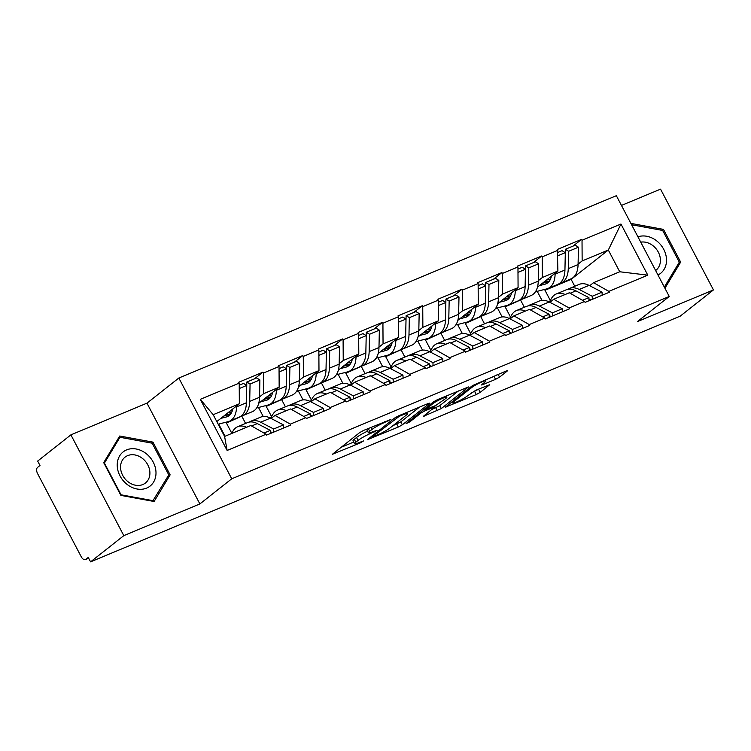 <?xml version="1.0" encoding="UTF-8"?>
<svg xmlns="http://www.w3.org/2000/svg" width="751" height="751" viewBox="0 0 751 751"><rect width="100%" height="100%" fill="white"/><g stroke="black" fill="none" stroke-linecap="round" stroke-linejoin="round"><path stroke-width="1.13" d="M390.961 419.405L363.625 430.407L359.635 432.623L332.421 454.261L360.461 442.818L363.531 440.931L359.1 442.611A10.514 1.352 152.3 0 1 354.556 443.738A10.514 1.352 152.3 0 1 355.843 442.189L358.077 440.424A10.514 1.352 152.3 0 1 370.863 433.327L377.105 430.332L372.947 431.675A10.514 1.352 152.3 0 1 368.412 432.801A10.514 1.352 152.3 0 1 369.699 431.262L371.933 429.497A10.514 1.352 152.3 0 1 384.719 422.391L390.961 419.405M495.566 379.339L499.556 377.115L507.085 371.182L507.479 370.694L506.061 371.05L472.501 385.592L445.287 407.23L476.275 394.557L480.264 392.332L489.755 384.681L475.683 390.304L467.188 396.087A8.787 1.136 152.3 0 1 458.673 401.043A8.787 1.136 152.3 0 1 452.703 402.958A8.787 1.136 152.3 0 1 453.782 401.672L471.431 387.741A8.787 1.136 152.3 0 1 479.945 382.775A8.787 1.136 152.3 0 1 485.916 380.86A8.787 1.136 152.3 0 1 484.836 382.156L481.494 384.963L482.912 384.606L495.566 379.339L494.017 376.401L497.19 374.749M199.869 503.94L146.961 403.156L70.894 434.857L123.812 535.632L199.869 503.94L231.74 478.791L669.254 296.476L637.383 321.616L713.45 289.924L680.218 316.143L90.571 561.861L88.261 557.449L85.83 559.364L88.646 558.19M123.812 535.632L90.571 561.861M429.159 403.653L429.563 403.165L428.145 403.522L398.574 415.838L394.585 418.063L367.37 439.701L398.349 427.028L402.348 424.813L429.159 403.653L428.934 403.231M437.542 399.607L468.521 386.934L441.306 408.572L423.245 416.42L434.923 406.873L425.113 410.722L421.114 412.937L409.793 421.874L406 423.667L433.543 401.823L437.542 399.607M231.74 478.791L178.832 378.016L616.346 195.692L669.254 296.476M573.06 246.084L581.565 239.372L557.317 249.473L557.899 271.036L537.453 287.173M581.565 239.372L582.025 240.254L620.955 224.033L647.794 275.157L608.864 291.379L609.333 292.261L585.076 302.362L584.616 301.48L569.042 307.966L569.511 308.849L545.264 318.959L544.794 318.077L529.23 324.563L529.69 325.446L505.442 335.547L504.972 334.674L489.408 341.161L489.868 342.043L465.62 352.144L465.16 351.261L449.586 357.748L450.046 358.631L425.798 368.741L425.338 367.859L409.764 374.345L410.234 375.228L385.976 385.329L385.516 384.456L369.943 390.942L370.412 391.825L346.164 401.926L345.695 401.043L330.13 407.53L330.59 408.413L306.342 418.523L305.873 417.64L290.308 424.127L290.768 425.01L266.521 435.111L266.061 434.238L227.131 450.459L200.292 399.335L239.212 383.113L239.344 403.785L216.795 421.574M254.495 378.833L263 372.12L238.752 382.231L239.212 383.113M263 372.12L263.47 373.003L279.034 366.516L279.165 387.197L258.71 403.325M294.317 362.245L302.822 355.533L278.574 365.634L279.034 366.516M302.822 355.533L303.282 356.406L318.856 349.919L318.978 370.6L298.532 386.737M334.139 345.648L342.644 338.936L318.396 349.037L318.856 349.919M342.644 338.936L343.104 339.818L358.678 333.331L358.8 354.003L338.354 370.14M373.96 329.051L382.466 322.339L358.218 332.449L358.678 333.331M382.466 322.339L382.926 323.221L398.499 316.734L398.621 337.415L378.175 353.543M413.773 312.463L422.287 305.751L398.03 315.852L398.499 316.734M422.287 305.751L422.747 306.633L438.321 300.137L438.443 320.818L417.997 336.955M453.595 295.866L462.1 289.154L437.852 299.255L438.321 300.137M462.1 289.154L462.569 290.036L478.134 283.549L478.265 304.221L457.81 320.358M493.416 279.269L501.921 272.557L477.674 282.667L478.134 283.549M501.921 272.557L502.381 273.439L517.955 266.952L518.077 287.633L497.631 303.761M533.238 262.681L541.743 255.969L517.495 266.07L517.955 266.952M541.743 255.969L542.203 256.851L557.777 250.355M549.873 302.324L553.75 299.264L569.314 292.777L584.616 301.48M522.189 299.217L505.151 306.859L506.887 305.488M557.899 271.036L542.335 277.523L538.27 280.724M524.339 307.262L520.725 300.372M510.464 316.988L505.151 306.859M553.75 299.264L569.042 307.966M542.203 256.851L542.335 277.523M510.06 318.912L513.928 315.861L529.493 309.374L544.794 318.077M482.367 315.814L465.329 323.456L467.066 322.085M518.077 287.633L502.513 294.12L498.457 297.321M484.517 323.859L480.903 316.969M470.652 333.575L465.329 323.456M513.928 315.861L529.23 324.563M502.381 273.439L502.513 294.12M470.239 335.509L474.106 332.458L489.68 325.962L504.972 334.674M442.546 332.411L425.517 340.053L427.253 338.682M478.265 304.221L462.691 310.717L458.636 313.918M444.705 340.447L441.081 333.557M430.83 350.173L425.517 340.053M474.106 332.458L489.408 341.161M462.569 290.036L462.691 310.717M430.417 352.106L434.285 349.046L449.858 342.559L465.16 351.261M402.724 348.999L385.695 356.641L387.432 355.27M438.443 320.818L422.869 327.305L418.814 330.506M404.883 357.044L401.259 350.154M391.008 366.77L385.695 356.641M434.285 349.046L449.586 357.748M422.747 306.633L422.869 327.305M390.595 368.694L394.463 365.643L410.037 359.156L425.338 367.859M362.902 365.596L345.873 373.238L347.61 371.867M398.621 337.415L383.048 343.902L378.992 347.103M365.061 373.641L361.447 366.751M351.186 383.357L345.873 373.238M394.463 365.643L409.764 374.345M382.926 323.221L383.048 343.902M350.773 385.291L354.65 382.24L370.215 375.744L385.516 384.456M323.08 382.184L306.051 389.835L307.788 388.464M358.8 354.003L343.235 360.499L339.17 363.7M325.239 390.229L321.625 383.339M311.365 399.954L306.051 389.835M354.65 382.24L369.943 390.942M343.104 339.818L343.235 360.499M310.952 401.888L314.829 398.828L330.393 392.341L345.695 401.043M283.268 398.781L266.23 406.422L267.966 405.052M318.978 370.6L303.413 377.086L299.358 380.288M285.418 406.826L281.803 399.936M271.552 416.552L266.23 406.422M314.829 398.828L330.13 407.53M303.282 356.406L303.413 377.086M271.139 418.476L275.007 415.425L290.581 408.938L305.873 417.64M243.446 415.378L226.408 423.02L228.154 421.649A27.44 15.452 -112.6 0 0 229.374 421.245A27.44 15.452 -112.6 0 0 236.556 406.873L236.574 405.972M279.165 387.197L263.592 393.684L259.536 396.885M245.596 423.423L241.982 416.533M231.73 433.139L226.408 423.02M275.007 415.425L290.308 424.127M263.47 373.003L263.592 393.684M70.894 434.857L37.663 461.076L39.981 465.489L37.55 467.404A5.022 2.826 -112.6 0 0 37.588 473.609L81.239 556.754A5.022 2.826 -112.6 0 0 85.445 559.598A5.022 2.826 -112.6 0 0 85.83 559.364M239.344 403.785L213.181 414.693L224.596 436.434L250.759 425.526L266.061 434.238M224.596 436.434L227.131 450.459M200.292 399.335L213.181 414.693M713.45 289.924L660.542 189.139L621.452 205.427M146.961 403.156L178.832 378.016M589.695 285.727L593.562 282.676L619.735 271.768L608.319 250.027L582.147 260.935L578.092 264.136M574.75 286.253L571.135 279.363L608.319 250.027L620.955 224.033M535.435 291.792L546.737 288.891L544.973 290.271L571.135 279.363M550.286 300.391L544.973 290.271M593.562 282.676L608.864 291.379M619.735 271.768L647.794 275.157M582.025 240.254L582.147 260.935M119.728 436.021L103.694 462.654L120.883 495.397L154.105 501.499L170.139 474.867L152.951 442.123L119.728 436.021M664.926 288.243L680.659 262.118L663.471 229.384L630.887 223.394M367.671 428.718A10.514 1.352 152.3 0 0 366.863 429.863L368.412 432.801M367.549 431.168A10.514 1.352 152.3 0 0 356.537 437.486L358.077 440.424M354.556 443.738L353.017 440.799A10.514 1.352 152.3 0 1 354.303 439.251L356.537 437.486M340.945 447.371L353.683 442.067M392.811 425.751L400.809 421.874L419.49 407.126M399.25 416.336L372.918 436.462L377.265 435.036A10.514 1.352 152.3 0 0 390.051 427.939L406.131 415.247A10.514 1.352 152.3 0 0 407.417 413.698A10.514 1.352 152.3 0 0 402.883 414.824L399.25 416.336L398.912 415.697M458.448 390.895L439.767 405.634L441.306 408.572M431.769 409.52L439.767 405.634M445.803 398.452A8.787 1.136 152.3 0 0 446.883 397.157A8.787 1.136 152.3 0 0 440.912 399.072A8.787 1.136 152.3 0 0 432.398 404.038L425.779 409.426L435.589 405.578L445.803 398.452M485.446 379.968L494.017 376.401M470.736 393.28L479.682 388.642M151.702 443.109L152.951 442.123M167.651 476.829L170.139 474.867M662.222 230.369L663.471 229.384M678.172 264.089L680.659 262.118M231.477 433.562L233.054 430.924A27.44 15.452 67.4 0 1 235.626 427.939A27.44 15.452 67.4 0 1 237.72 426.699A27.44 15.452 67.4 0 1 246.591 427.263M223.807 416.045L230.416 414.345M224.802 415.256L230.914 413.688M227.75 412.928L231.918 411.858M220.85 418.373L226.464 416.936A22.417 12.626 -112.6 0 0 227.44 416.608A22.417 12.626 -112.6 0 0 232.857 408.901M218.175 424.212L228.182 421.64M240.742 416.307L241.324 416.157A27.44 15.452 67.4 0 0 242.517 415.763L252.345 411.67A27.44 15.452 -112.6 0 0 259.527 397.298L259.893 379.94L256.645 377.941L246.816 382.034L250.064 384.043L259.893 379.94M236.556 406.873L246.384 402.771A27.44 15.452 67.4 0 1 239.194 417.143L229.374 421.245M246.384 402.771L246.75 385.423L239.25 388.549M239.231 385.197L243.502 383.414L246.75 385.423M270.454 433.477L270.351 430.379L263.967 433.045M237.72 426.699L247.548 422.606A27.44 15.452 67.4 0 1 257.321 423.602L270.351 430.379M225.065 436.237L218.682 424.08M249.285 422.09A27.44 15.452 67.4 0 1 250.872 421.227L260.7 417.134A27.44 15.452 67.4 0 1 270.463 418.129L283.502 424.906L283.596 427.995M270.398 431.675L272.341 432.689M273.768 432.097L273.674 428.999L283.502 424.906M250.872 421.227A27.44 15.452 67.4 0 1 260.635 422.222L273.674 428.999M250.064 384.043L249.698 401.391A27.44 15.452 67.4 0 1 242.517 415.763M246.441 399.72A22.417 12.626 67.4 0 0 246.45 399.391L246.816 382.034M270.567 418.185L272.876 414.336A27.44 15.452 67.4 0 1 275.448 411.341A27.44 15.452 67.4 0 1 277.541 410.112A27.44 15.452 67.4 0 1 286.413 410.675M263.629 399.457L270.238 397.758M264.624 398.668L270.735 397.101M267.572 396.34L271.74 395.27M260.672 401.785L266.286 400.339A22.417 12.626 -112.6 0 0 267.262 400.011A22.417 12.626 -112.6 0 0 272.679 392.304M256.692 407.953L268.004 405.042A27.44 15.452 -112.6 0 0 269.187 404.648A27.44 15.452 -112.6 0 0 276.368 390.276L276.387 389.375M280.564 399.72L281.146 399.57A27.44 15.452 67.4 0 0 282.338 399.166L292.167 395.073A27.44 15.452 -112.6 0 0 299.349 380.701L299.715 363.353L296.467 361.344L286.638 365.437L289.886 367.446L299.715 363.353M276.368 390.276L286.197 386.183A27.44 15.452 67.4 0 1 279.015 400.555L269.187 404.648M286.197 386.183L286.563 368.825L279.072 371.952M279.053 368.6L283.324 366.826L286.563 368.825M310.276 416.88L310.172 413.792L303.789 416.448M277.541 410.112L287.37 406.009A27.44 15.452 67.4 0 1 297.133 407.014L310.172 413.792M263.225 416.495L258.504 407.483M289.097 405.493A27.44 15.452 67.4 0 1 290.693 404.629L300.513 400.536A27.44 15.452 67.4 0 1 310.285 401.532L323.315 408.309L323.418 411.407M310.21 415.078L312.163 416.092M313.589 415.5L313.496 412.412L323.315 408.309M290.693 404.629A27.44 15.452 67.4 0 1 300.456 405.634L313.496 412.412M289.886 367.446L289.52 384.794A27.44 15.452 67.4 0 1 282.338 399.166M286.262 383.123A22.417 12.626 67.4 0 0 286.272 382.794L286.638 365.437M310.388 401.588L312.698 397.739A27.44 15.452 67.4 0 1 315.27 394.754A27.44 15.452 67.4 0 1 317.363 393.515A27.44 15.452 67.4 0 1 326.234 394.078M303.442 382.86L310.06 381.161M304.446 382.071L310.548 380.504M307.394 379.743L311.562 378.673M300.494 385.188L306.108 383.742A22.417 12.626 -112.6 0 0 307.084 383.423A22.417 12.626 -112.6 0 0 312.5 375.716M296.514 391.355L307.816 388.455A27.44 15.452 -112.6 0 0 309.008 388.051A27.44 15.452 -112.6 0 0 316.19 373.679L316.209 372.787M320.386 383.123L320.968 382.972A27.44 15.452 67.4 0 0 322.16 382.578L331.98 378.476A27.44 15.452 -112.6 0 0 339.161 364.113L339.536 346.755L336.288 344.747L326.46 348.849L329.708 350.848L339.536 346.755M316.19 373.679L326.018 369.586A27.44 15.452 67.4 0 1 318.837 383.958L309.008 388.051M326.018 369.586L326.385 352.238L318.893 355.354M318.865 352.012L323.146 350.229L326.385 352.238M350.097 400.292L349.994 397.195L343.611 399.861M317.363 393.515L327.192 389.422A27.44 15.452 67.4 0 1 336.955 390.417L349.994 397.195M303.047 399.898L298.316 390.895M328.919 388.896A27.44 15.452 67.4 0 1 330.506 388.032L340.334 383.939A27.44 15.452 67.4 0 1 350.107 384.944L363.137 391.722L363.24 394.81M350.032 398.481L351.984 399.504M353.411 398.903L353.308 395.815L363.137 391.722M330.506 388.032A27.44 15.452 67.4 0 1 340.278 389.037L353.308 395.815M329.708 350.848L329.342 368.206A27.44 15.452 67.4 0 1 322.16 382.578M326.084 366.535A22.417 12.626 67.4 0 0 326.094 366.197L326.46 348.849M350.21 384.991L352.519 381.142A27.44 15.452 67.4 0 1 355.092 378.157A27.44 15.452 67.4 0 1 357.185 376.918A27.44 15.452 67.4 0 1 366.056 377.481M343.263 366.263L349.882 364.564M344.258 365.474L350.37 363.906M347.215 363.146L351.384 362.076M340.316 368.591L345.929 367.155A22.417 12.626 -112.6 0 0 346.896 366.826A22.417 12.626 -112.6 0 0 352.322 359.119M336.335 374.758L347.638 371.858A27.44 15.452 -112.6 0 0 348.83 371.463A27.44 15.452 -112.6 0 0 356.012 357.091L356.03 356.19M360.208 366.526L360.79 366.375A27.44 15.452 67.4 0 0 361.973 365.981L371.801 361.888A27.44 15.452 -112.6 0 0 378.983 347.516L379.349 330.158L376.11 328.159L366.281 332.252L369.53 334.261L379.349 330.158M356.012 357.091L365.84 352.989A27.44 15.452 67.4 0 1 358.659 367.361L348.83 371.463M365.84 352.989L366.206 335.641L358.706 338.767M358.687 335.415L362.958 333.632L366.206 335.641M389.91 383.695L389.816 380.597L383.423 383.263M357.185 376.918L367.014 372.825A27.44 15.452 67.4 0 1 376.777 373.829L389.816 380.597M342.869 383.301L338.138 374.298M368.741 372.308A27.44 15.452 67.4 0 1 370.327 371.445L380.156 367.352A27.44 15.452 67.4 0 1 389.919 368.347L402.958 375.125L403.062 378.213M389.853 381.893L391.806 382.907M393.233 382.315L393.13 379.217L402.958 375.125M370.327 371.445A27.44 15.452 67.4 0 1 380.1 372.44L393.13 379.217M369.53 334.261L369.154 351.609A27.44 15.452 67.4 0 1 361.973 365.981M365.906 349.938A22.417 12.626 67.4 0 0 365.915 349.609L366.281 332.252M390.032 368.403L392.332 364.554A27.44 15.452 67.4 0 1 394.913 361.56A27.44 15.452 67.4 0 1 397.007 360.33A27.44 15.452 67.4 0 1 405.869 360.893M383.085 349.675L389.694 347.976M384.08 348.886L390.191 347.319M387.037 346.558L391.205 345.488M380.137 352.003L385.751 350.557A22.417 12.626 -112.6 0 0 386.718 350.229A22.417 12.626 -112.6 0 0 392.144 342.522M376.148 358.171L387.46 355.261A27.44 15.452 -112.6 0 0 388.652 354.866A27.44 15.452 -112.6 0 0 395.833 340.494L395.852 339.602M400.02 349.938L400.602 349.788A27.44 15.452 67.4 0 0 401.794 349.384L411.623 345.291A27.44 15.452 -112.6 0 0 418.805 330.919L419.171 313.571L415.932 311.562L406.103 315.655L409.342 317.664L419.171 313.571M395.833 340.494L405.662 336.401A27.44 15.452 67.4 0 1 398.481 350.773L388.652 354.866M405.662 336.401L406.028 319.044L398.528 322.17M398.509 318.818L402.78 317.044L406.028 319.044M429.732 367.098L429.628 364.01L423.245 366.666M397.007 360.33L406.835 356.227A27.44 15.452 67.4 0 1 416.598 357.232L429.628 364.01M382.691 366.713L377.96 357.701M408.563 355.711A27.44 15.452 67.4 0 1 410.149 354.847L419.978 350.755A27.44 15.452 67.4 0 1 429.741 351.75L442.78 358.527L442.874 361.625M429.675 365.296L431.628 366.31M433.055 365.718L432.951 362.63L442.78 358.527M410.149 354.847A27.44 15.452 67.4 0 1 419.912 355.852L432.951 362.63M409.342 317.664L408.976 335.012A27.44 15.452 67.4 0 1 401.794 349.384M405.728 333.341A22.417 12.626 67.4 0 0 405.737 333.012L406.103 315.655M429.844 351.806L432.154 347.957A27.44 15.452 67.4 0 1 434.726 344.972A27.44 15.452 67.4 0 1 436.819 343.733A27.44 15.452 67.4 0 1 445.69 344.296M422.907 333.078L429.516 331.379M423.902 332.289L430.013 330.722M426.85 329.961L431.018 328.891M419.95 335.406L425.564 333.96A22.417 12.626 -112.6 0 0 426.54 333.641A22.417 12.626 -112.6 0 0 431.956 325.934M415.97 341.574L427.281 338.673A27.44 15.452 -112.6 0 0 428.474 338.269A27.44 15.452 -112.6 0 0 435.655 323.897L435.674 323.005M439.842 333.341L440.424 333.191A27.44 15.452 67.4 0 0 441.616 332.796L451.445 328.694A27.44 15.452 -112.6 0 0 458.626 314.331L458.992 296.974L455.744 294.965L445.925 299.067L449.164 301.067L458.992 296.974M435.655 323.897L445.484 319.804A27.44 15.452 67.4 0 1 438.302 334.176L428.474 338.269M445.484 319.804L445.85 302.456L438.349 305.573M438.331 302.231L442.602 300.447L445.85 302.456M469.553 350.51L469.45 347.413L463.067 350.079M436.819 343.733L446.648 339.64A27.44 15.452 67.4 0 1 456.42 340.635L469.45 347.413M422.513 350.116L417.781 341.114M448.385 339.114A27.44 15.452 67.4 0 1 449.971 338.25L459.8 334.157A27.44 15.452 67.4 0 1 469.563 335.162L482.602 341.94L482.696 345.028M469.497 348.699L471.45 349.722M472.867 349.121L472.773 346.033L482.602 341.94M449.971 338.25A27.44 15.452 67.4 0 1 459.734 339.255L472.773 346.033M449.164 301.067L448.798 318.424A27.44 15.452 67.4 0 1 441.616 332.796M445.54 316.753A22.417 12.626 67.4 0 0 445.55 316.415L445.925 299.067M145.966 453.463A21.751 17.752 51.7 0 0 119.634 455.913A21.751 17.752 51.7 0 0 127.257 484.536A21.751 17.752 51.7 0 0 153.589 482.086A21.751 17.752 51.7 0 0 145.966 453.463M142.314 458.326A16.466 13.443 51.7 0 0 125.032 457.162A16.466 13.443 51.7 0 0 128.149 481.851A16.466 13.443 51.7 0 0 145.431 483.015A16.466 13.443 51.7 0 0 142.314 458.326M153.27 500.72L121.071 494.806L104.417 463.085L119.963 437.279L152.153 443.193L168.806 474.914L152.622 501.227M118.076 438.762L119.963 437.279M657.97 274.988A21.751 17.752 51.7 0 0 656.487 240.724A21.751 17.752 51.7 0 0 637.946 236.837M655.623 270.52A16.466 13.443 51.7 0 0 655.942 270.276A16.466 13.443 51.7 0 0 652.826 245.586A16.466 13.443 51.7 0 0 640.734 242.151M631.591 224.737L662.664 230.454L679.317 262.174L664.325 287.079M469.666 335.218L471.975 331.36A27.44 15.452 67.4 0 1 474.548 328.375A27.44 15.452 67.4 0 1 476.641 327.136A27.44 15.452 67.4 0 1 485.512 327.699M462.729 316.481L469.337 314.782M463.724 315.692L469.835 314.125M466.671 313.364L470.839 312.294M459.772 318.809L465.385 317.373A22.417 12.626 -112.6 0 0 466.362 317.044A22.417 12.626 -112.6 0 0 471.778 309.337M455.791 324.986L467.103 322.076A27.44 15.452 -112.6 0 0 468.295 321.681A27.44 15.452 -112.6 0 0 475.477 307.309L475.496 306.408M479.664 316.744L480.246 316.593A27.44 15.452 67.4 0 0 481.438 316.199L491.267 312.106A27.44 15.452 -112.6 0 0 498.448 297.734L498.814 280.376L495.566 278.377L485.737 282.47L488.985 284.479L498.814 280.376M475.477 307.309L485.296 303.207A27.44 15.452 67.4 0 1 478.115 317.579L468.295 321.681M485.296 303.207L485.662 285.859L478.171 288.985M478.152 285.633L482.424 283.85L485.662 285.859M509.375 333.913L509.272 330.825L502.888 333.482M476.641 327.136L486.47 323.043A27.44 15.452 67.4 0 1 496.233 324.047L509.272 330.825M462.325 333.519L457.603 324.516M488.206 322.526A27.44 15.452 67.4 0 1 489.793 321.663L499.622 317.57A27.44 15.452 67.4 0 1 509.385 318.565L522.414 325.343L522.518 328.431M509.319 332.111L511.262 333.125M512.689 332.533L512.595 329.436L522.414 325.343M489.793 321.663A27.44 15.452 67.4 0 1 499.556 322.658L512.595 329.436M488.985 284.479L488.619 301.827A27.44 15.452 67.4 0 1 481.438 316.199M485.362 300.156A22.417 12.626 67.4 0 0 485.371 299.827L485.737 282.47M509.488 318.621L511.797 314.772A27.44 15.452 67.4 0 1 514.369 311.778A27.44 15.452 67.4 0 1 516.463 310.548A27.44 15.452 67.4 0 1 525.334 311.111M502.541 299.893L509.159 298.194M503.545 299.105L509.647 297.537M506.493 296.776L510.661 295.706M499.593 302.221L505.207 300.775A22.417 12.626 -112.6 0 0 506.183 300.447A22.417 12.626 -112.6 0 0 511.6 292.74M495.613 308.389L506.925 305.479A27.44 15.452 -112.6 0 0 508.108 305.084A27.44 15.452 -112.6 0 0 515.289 290.712L515.308 289.82M519.485 300.156L520.067 300.006A27.44 15.452 67.4 0 0 521.26 299.602L531.088 295.509A27.44 15.452 -112.6 0 0 538.27 281.137L538.636 263.789L535.388 261.78L525.559 265.873L528.807 267.882L538.636 263.789M515.289 290.712L525.118 286.619A27.44 15.452 67.4 0 1 517.937 300.991L508.108 305.084M525.118 286.619L525.484 269.262L517.993 272.388M517.965 269.036L522.245 267.262L525.484 269.262M549.197 317.316L549.094 314.228L542.71 316.884M516.463 310.548L526.291 306.446A27.44 15.452 67.4 0 1 536.054 307.45L549.094 314.228M502.147 316.931L497.425 307.919M528.019 305.929A27.44 15.452 67.4 0 1 529.605 305.066L539.434 300.973A27.44 15.452 67.4 0 1 549.206 301.968L562.236 308.745L562.339 311.843M549.131 315.514L551.084 316.528M552.511 315.936L552.407 312.848L562.236 308.745M529.605 305.066A27.44 15.452 67.4 0 1 539.378 306.07L552.407 312.848M528.807 267.882L528.441 285.23A27.44 15.452 67.4 0 1 521.26 299.602M525.184 283.559A22.417 12.626 67.4 0 0 525.193 283.23L525.559 265.873M549.31 302.024L551.619 298.175A27.44 15.452 67.4 0 1 554.191 295.19A27.44 15.452 67.4 0 1 556.284 293.951A27.44 15.452 67.4 0 1 565.156 294.514M542.363 283.296L548.981 281.597M543.358 282.507L549.469 280.94M546.315 280.179L550.483 279.109M539.415 285.624L545.029 284.178A22.417 12.626 -112.6 0 0 545.996 283.859A22.417 12.626 -112.6 0 0 551.422 276.152M559.307 283.559L559.889 283.409A27.44 15.452 67.4 0 0 561.072 283.014L570.901 278.912A27.44 15.452 -112.6 0 0 578.082 264.549L578.448 247.192L575.21 245.192L565.381 249.285L568.629 251.285L578.448 247.192M555.111 274.115L564.94 270.022A27.44 15.452 67.4 0 1 557.758 284.394L547.93 288.487A27.44 15.452 -112.6 0 0 555.111 274.115L555.13 273.223M546.737 288.891A27.44 15.452 -112.6 0 0 547.93 288.487M564.94 270.022L565.306 252.674L557.805 255.791M557.786 252.449L562.058 250.665L565.306 252.674M589.009 300.729L588.915 297.631L582.532 300.297M556.284 293.951L566.113 289.858A27.44 15.452 67.4 0 1 575.876 290.853L588.915 297.631M541.969 300.334L537.237 291.332M567.84 289.332A27.44 15.452 67.4 0 1 569.427 288.468L579.256 284.376A27.44 15.452 67.4 0 1 589.019 285.38L602.058 292.158L602.161 295.246M588.953 298.926L590.906 299.94M592.332 299.339L592.229 296.251L602.058 292.158M569.427 288.468A27.44 15.452 67.4 0 1 579.199 289.473L592.229 296.251M568.629 251.285L568.263 268.642A27.44 15.452 67.4 0 1 561.072 283.014M565.005 266.971A22.417 12.626 67.4 0 0 565.015 266.633L565.381 249.285M384.381 421.762L384.719 422.391M370.834 427.403L371.933 429.497M368.243 428.483L369.699 431.262M373.979 431.252L374.308 431.891M370.487 432.595L370.863 433.327M354.303 439.251L355.843 442.189M360.123 442.179L360.461 442.818M333.491 453.257L333.838 453.914M387.826 420.325L388.164 420.954M400.809 421.874L402.348 424.813M396.81 424.09L398.349 427.028M368.441 438.687L368.788 439.344M396.04 417.105L396.453 417.894M372.43 435.542L372.918 436.462M402.545 414.186L402.883 414.824M435.768 407.849L437.317 410.788M424.315 415.406L424.662 416.063M433.167 406.582L433.505 407.22M424.277 409.135L425.113 410.722M420.626 412.017L421.114 412.937M409.304 420.945L409.793 421.874M431.909 403.109L432.398 404.038M425.695 408.018L426.174 408.948M482.564 383.949L482.912 384.606M470.943 386.821L471.431 387.741M453.294 400.743L453.782 401.672M478.725 389.394L480.264 392.332M474.735 391.618L476.275 394.557M446.366 406.216L446.714 406.873M498.11 374.364L499.556 377.115M226.464 416.936L228.36 416.148M251.576 425.995L257.321 423.602M260.635 422.222L270.463 418.129M249.698 401.391L259.527 397.298M266.286 400.339L268.173 399.551M291.397 409.408L297.133 407.014M300.456 405.634L310.285 401.532M289.52 384.794L299.349 380.701M306.108 383.742L307.994 382.963M331.219 392.811L336.955 390.417M340.278 389.037L350.107 384.944M329.342 368.206L339.161 364.113M345.929 367.155L347.816 366.366M371.041 376.213L376.777 373.829M380.1 372.44L389.919 368.347M369.154 351.609L378.983 347.516M385.751 350.557L387.638 349.769M410.863 359.626L416.598 357.232M419.912 355.852L429.741 351.75M408.976 335.012L418.805 330.919M425.564 333.96L427.46 333.181M450.675 343.029L456.42 340.635M459.734 339.255L469.563 335.162M448.798 318.424L458.626 314.331M465.385 317.373L467.272 316.584M490.497 326.432L496.233 324.047M499.556 322.658L509.385 318.565M488.619 301.827L498.448 297.734M505.207 300.775L507.094 299.987M530.319 309.844L536.054 307.45M539.378 306.07L549.206 301.968M528.441 285.23L538.27 281.137M545.029 284.178L546.916 283.399M570.14 293.247L575.876 290.853M579.199 289.473L589.019 285.38M568.263 268.642L578.082 264.549M85.445 559.598L88.674 558.246M372.111 435.796L372.637 436.8M406.76 412.43L407.417 413.698M434.482 406.038L434.923 406.873M446.254 395.974L446.883 397.157M425.226 408.384L425.779 409.426M485.306 379.706L485.916 380.86M452.055 401.729L452.703 402.958"/></g></svg>
